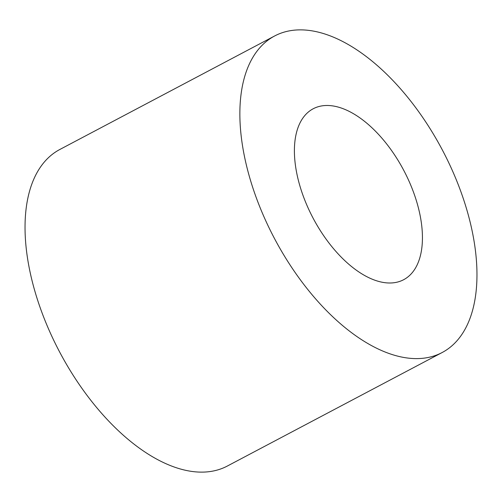 <?xml version="1.0" encoding="UTF-8"?>
<svg xmlns="http://www.w3.org/2000/svg" width="502" height="502" viewBox="0 0 502 502"><rect width="100%" height="100%" fill="white"/><g stroke="black" fill="none" stroke-linecap="round" stroke-linejoin="round"><path stroke-width="0.75" d="M403.803 170.448A96.698 51.242 62.1 0 0 313.235 108.746A96.698 51.242 62.1 0 0 313.11 218.182A96.698 51.242 62.1 0 0 403.595 279.739A96.698 51.242 62.1 0 0 403.803 170.448M442.463 150.18A179.07 94.897 62.1 0 0 274.751 35.912A179.07 94.897 62.1 0 0 274.512 238.575A179.07 94.897 62.1 0 0 442.08 352.567A179.07 94.897 62.1 0 0 442.463 150.18M274.751 35.912L59.92 149.433A179.07 94.897 62.1 0 0 59.688 352.097A179.07 94.897 62.1 0 0 227.249 466.088L442.08 352.567"/></g></svg>

